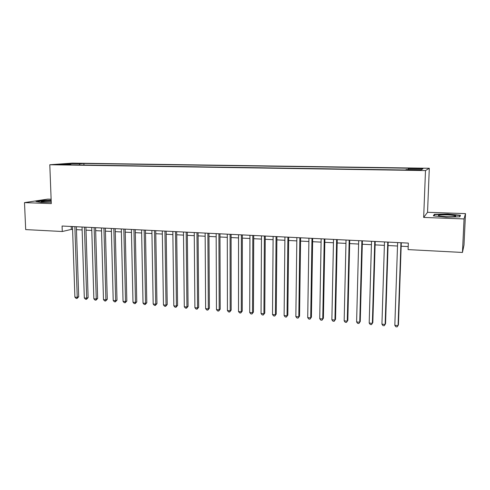<?xml version="1.0" encoding="UTF-8"?>
<svg xmlns="http://www.w3.org/2000/svg" width="490" height="490" viewBox="0 0 490 490"><rect width="100%" height="100%" fill="white"/><g stroke="black" fill="none" stroke-linecap="round" stroke-linejoin="round"><path stroke-width="0.73" d="M59.027 164.756L64.576 164.536L59.027 164.756M51.125 199.234L47.757 199.118L24.5 202.615L25.688 229.59L62.279 231.507L71.338 229.406L72.581 229.473M429.301 168.272L72.269 163.127L49.796 164.75L425.498 170.575L429.301 168.272L427.543 212.299L423.666 217.438L464.055 218.932L465.5 213.615L427.543 212.299M465.5 213.615L463.993 245.104L462.456 252.454L464.055 218.932M462.456 252.454L408.096 249.606L408.329 243.101L62.083 226.025L62.279 231.507M417.015 169.859L409.622 170.036L416.249 170.257L420.665 170.036L417.015 169.859L417.002 170.269M71.136 164.861L70.903 164.469L66.628 164.793L405.353 170.006L406.339 169.558L421.21 169.785L422.907 168.842L408.403 168.627L409.322 168.217L83.906 163.489L79.895 163.795L79.319 164.989M70.903 164.469L60.442 164.315L69.605 163.642L79.895 163.795M24.5 202.615L51.291 203.607L49.796 164.75M423.666 217.438L425.498 170.575M76.458 229.669L82.136 229.957M86.007 230.153L91.789 230.447M95.66 230.649L101.553 230.949M105.417 231.145L111.414 231.452M115.279 231.648L121.379 231.954M125.244 232.156L131.455 232.468M135.314 232.664L141.641 232.989M145.493 233.185L151.937 233.516M155.789 233.706L162.349 234.042M166.19 234.238L172.872 234.581M176.712 234.771L183.517 235.12M187.345 235.316L194.279 235.672M198.101 235.862L205.157 236.223M208.979 236.419L216.164 236.786M219.973 236.976L227.293 237.35M231.096 237.546L238.55 237.926M242.348 238.116L249.931 238.501M253.722 238.697L261.452 239.089M265.231 239.285L273.102 239.684M276.875 239.873L284.886 240.284M288.653 240.474L296.811 240.89M300.566 241.08L308.878 241.503M312.626 241.699L321.091 242.127M324.821 242.317L333.445 242.758M337.169 242.948L345.952 243.395M349.664 243.585L358.607 244.038M362.306 244.228L371.42 244.694M375.101 244.878L384.387 245.349M388.055 245.539L397.513 246.017M401.169 246.207L408.207 246.562M71.234 226.478L71.338 229.406M408.274 169.589L408.403 168.627M83.955 165.063L83.906 163.489M69.605 163.642L69.874 164.456M447.689 214.001L434.354 214.308L433.338 215.863L446.145 217.156L459.902 216.831L460.429 215.232L447.689 214.001L447.676 214.308M51.162 200.263L42.906 200.41L35.942 201.464L41.24 202.327L51.236 202.15M434.318 215.239L434.354 214.308M400.943 242.74L398.076 325.599L394.824 325.311L397.629 242.575M401.292 242.752L398.444 324.796L397.157 326.873L395.859 326.757L394.824 325.311M446.464 216.739C452.699 216.88 455.792 216.617 455.737 215.961C454.745 215.447 451.958 215.092 447.364 214.896C439.542 214.785 436.835 215.171 439.248 216.047L446.464 216.739M448.852 216.794L444.908 216.672M433.877 215.918L434.728 214.602L447.658 214.308L459.994 215.502L459.553 216.837M459.939 216.721L459.994 215.502M51.187 200.814L45.105 200.967C41.613 201.231 40.413 201.525 41.503 201.849L51.23 201.966M36.787 201.598L43.077 200.643L51.174 200.502M387.762 242.085L385.14 324.46L381.93 324.172L384.491 241.925M388.166 242.109L385.563 323.663L384.258 325.728L382.972 325.617L381.93 324.172M374.746 241.448L372.363 323.333L369.191 323.051L371.518 241.288M375.205 241.466L372.835 322.549L371.506 324.601L370.244 324.484L369.191 323.051M361.883 240.811L359.74 322.218L356.604 321.942L358.698 240.651M362.398 240.835L360.26 321.446L358.913 323.48L357.663 323.369L356.604 321.942M360.26 321.446L358.913 323.48M349.18 240.186L347.263 321.122L344.164 320.846L346.032 240.027M349.744 240.21L347.833 320.356L346.467 322.377L345.23 322.267L344.164 320.846M347.833 320.356L346.467 322.377M336.63 239.567L334.933 320.037L331.871 319.768L333.512 239.414M337.243 239.598L335.546 319.278L334.168 321.287L332.943 321.177L331.871 319.768M335.546 319.278L334.168 321.287M324.227 238.955L322.751 318.966L319.725 318.696L321.152 238.802M324.888 238.985L323.412 318.218L322.01 320.209L320.803 320.105L319.725 318.696M323.412 318.218L322.01 320.209M311.971 238.348L310.703 317.9L307.714 317.636L308.933 238.201M312.675 238.385L311.413 317.165L309.999 319.143L308.804 319.039L307.714 317.636M311.413 317.165L309.999 319.143M299.862 237.754L298.802 316.852L295.85 316.595L296.854 237.601M300.615 237.791L299.549 316.124L298.122 318.09L296.94 317.986L295.85 316.595M299.549 316.124L298.122 318.09M287.893 237.16L287.036 315.817L284.114 315.56L284.923 237.013M288.69 237.203L287.826 315.095L286.381 317.048L285.217 316.944L284.114 315.56M287.826 315.095L286.381 317.048M276.06 236.578L275.404 314.794L272.52 314.537L273.126 236.431M276.905 236.621L276.238 314.078L274.78 316.019L273.622 315.915L272.52 314.537M276.238 314.078L274.78 316.019M264.367 236.002L263.908 313.784L261.054 313.526L261.47 235.855M265.249 236.045L264.778 313.073L263.308 315.003L262.162 314.899L261.054 313.526M264.778 313.073L263.308 315.003M252.809 235.433L252.54 312.779L249.716 312.528L249.943 235.292M253.734 235.476L253.453 312.081L251.964 313.998L250.837 313.894L249.716 312.528M253.453 312.081L251.964 313.998M241.386 234.869L241.3 311.787L238.507 311.542L238.55 234.728M242.348 234.918L242.25 311.101L241.3 311.787L240.743 313L239.628 312.902L238.507 311.542M242.25 311.101L240.743 313M230.092 234.312L230.184 310.813L227.427 310.568L227.287 234.171M231.096 234.361L231.17 310.127L230.184 310.813L229.657 312.02L228.554 311.922L227.427 310.568M231.17 310.127L229.657 312.02M218.92 233.761L219.195 309.845L216.464 309.6L216.151 233.626M219.967 233.81L220.218 309.166L219.195 309.845L218.687 311.046L217.597 310.948L216.464 309.6M220.218 309.166L218.687 311.046M207.876 233.216L208.324 308.884L205.629 308.651L205.139 233.081M208.961 233.271L209.383 308.216L208.324 308.884L207.84 310.084L206.762 309.986L205.629 308.651M209.383 308.216L207.84 310.084M196.962 232.677L197.574 307.941L194.904 307.702L194.248 232.542M198.076 232.732L198.671 307.279L197.574 307.941L197.115 309.129L196.049 309.037L194.904 307.702M198.671 307.279L197.115 309.129M186.163 232.144L186.941 307.003L184.301 306.771L183.481 232.015M187.315 232.199L188.074 306.348L186.941 307.003L186.506 308.192L185.453 308.094L184.301 306.771M188.074 306.348L186.506 308.192M175.487 231.617L176.425 306.079L173.815 305.846L172.835 231.488M176.676 231.678L177.588 305.429L176.425 306.079L176.014 307.261L174.967 307.169L173.815 305.846M177.588 305.429L176.014 307.261M164.922 231.096L166.024 305.16L163.446 304.933L162.3 230.968M166.147 231.157L167.219 304.523L166.024 305.16L165.632 306.336L164.597 306.244L163.446 304.933M167.219 304.523L165.632 306.336M154.479 230.582L155.734 304.253L153.18 304.027L151.888 230.453M155.734 230.643L156.959 303.622L155.734 304.253L155.361 305.429L154.344 305.337L153.18 304.027M156.959 303.622L155.361 305.429M144.146 230.073L145.554 303.359L143.031 303.132L141.585 229.945M145.438 230.135L146.81 302.734L145.554 303.359L145.205 304.529L144.195 304.437L143.031 303.132M146.81 302.734L145.205 304.529M133.929 229.571L135.485 302.471L132.986 302.25L131.394 229.443M135.252 229.632L136.771 301.852L135.485 302.471L135.154 303.635L134.15 303.549L132.986 302.25M136.771 301.852L135.154 303.635M123.817 229.069L125.52 301.595L123.045 301.375L121.312 228.946M125.171 229.136L126.837 300.983L125.52 301.595L125.207 302.753L124.221 302.667L123.045 301.375M126.837 300.983L125.207 302.753M113.821 228.579L115.665 300.725L113.215 300.511L111.334 228.456M115.199 228.646L117.006 300.119L115.665 300.725L115.364 301.877L114.391 301.791L113.215 300.511M117.006 300.119L115.364 301.877M103.923 228.089L105.907 299.868L103.482 299.653L101.467 227.966M105.338 228.156L107.279 299.268L105.907 299.868L105.632 301.013L104.664 300.927L103.482 299.653M107.279 299.268L105.632 301.013M94.135 227.605L96.254 299.016L93.853 298.802L91.704 227.489M95.575 227.679L97.651 298.422L96.254 299.016L95.997 300.162L95.035 300.076L93.853 298.802M97.651 298.422L95.997 300.162M84.445 227.127L86.699 298.177L84.323 297.963L82.038 227.011M85.915 227.201L88.127 297.589L86.699 298.177L86.461 299.317L85.511 299.231L84.323 297.963M88.127 297.589L86.461 299.317M74.86 226.656L77.242 297.344L74.897 297.136L72.483 226.539M76.36 226.729L78.694 296.762L77.242 297.344L77.022 298.477L76.085 298.398L74.897 297.136M78.694 296.762L77.022 298.477M414.007 170.226L414.026 169.81M454.665 216.519L455.737 215.961"/></g></svg>
